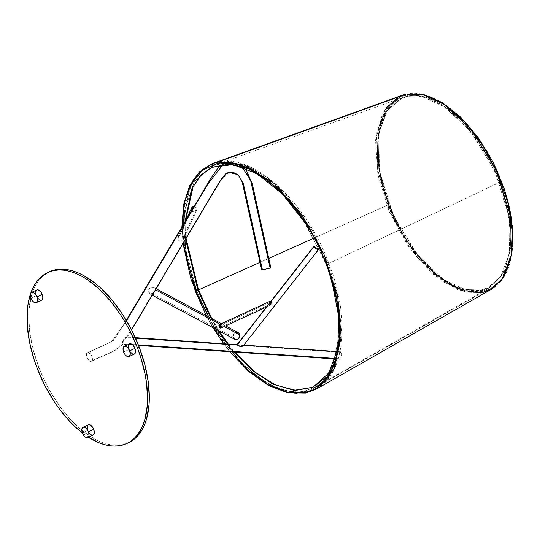 <?xml version="1.0" encoding="UTF-8"?>
<svg xmlns="http://www.w3.org/2000/svg" width="540" height="540" viewBox="0 0 540 540"><rect width="100%" height="100%" fill="white"/><g stroke="black" fill="none" stroke-linecap="round" stroke-linejoin="round"><path stroke-width="0.41" stroke-dasharray="2.7 2.03" d="M271.114 303.858L220.556 327.166L271.208 303.818L271.208 302.711L270.446 302.103A0.945 0.499 -114.8 0 0 270.385 302.123A0.945 0.499 -114.8 0 0 270.297 303.136A0.945 0.499 -114.8 0 0 271.114 303.858A0.945 0.499 -114.8 0 0 271.175 303.838A0.945 0.499 -114.8 0 0 271.262 302.825A0.945 0.499 -114.8 0 0 270.446 302.103L270.277 303.082L271.114 303.858M219.773 325.465L270.446 302.103L219.773 325.465M270.783 301.415L271.897 303.122L271.634 304.654L220.779 328.091L271.451 304.729A1.883 1.006 -114.8 0 0 271.566 304.688A1.883 1.006 -114.8 0 0 271.917 303.21A1.883 1.006 -114.8 0 0 270.81 301.435M269.885 301.334A1.883 1.006 -114.8 0 0 269.872 303.399A1.883 1.006 -114.8 0 0 271.451 304.729L270.54 304.358L269.777 303.183L269.595 301.887L270.115 301.232M243.506 345.141L318.141 249.642L243.547 345.506L242.332 345.141L243.02 345.08M340.375 352.289L339.707 357.406L340.349 359.323L340.841 358.837L335.414 358.459L340.659 359.134L339.984 358.918L339.687 356.008L340.207 352.708L340.922 351.81L341.53 355.111L340.841 358.837L341.51 353.714L340.868 351.803L340.375 352.289L243.439 345.62L340.375 352.289M123.046 343.852L122.641 344.345L123.046 343.852L138.335 344.905L123.046 343.852L122.641 344.345L122.209 343.845L122.783 341.408L126.934 337.601L135.506 338.195M237.188 345.04L238.356 345.695L243.439 345.62L240.746 345.431L242.332 345.141L238.356 345.695L237.33 345.195L126.934 337.601L122.486 341.84L122.101 343.163L122.465 344.25C111.557 354.881 101.324 355.361 91.118 361.388C87.98 362.279 84.456 353.045 87.777 352.633L111.713 341.604L126.529 320.747L111.713 341.604L86.947 353.167L86.434 355.003L87.318 358.364L89.444 360.929L91.584 361.199L92.462 359.012L91.584 355.658L90.038 353.558L87.777 352.633C90.922 351.743 94.446 360.97 91.118 361.388C101.324 355.361 111.557 354.881 122.465 344.25L138.544 345.438M228.744 172.334L219.132 182.061L155.453 289.015L154.791 287.996L152.8 287.591L149.938 288.178L148.298 289.359L147.974 291.465L149.29 293.524L151.376 294.192L152.692 293.652L126.029 338.432L152.692 293.652L151.376 294.192L149.951 293.942L148.723 292.95L147.974 291.465L233.199 337.075A3.767 3.206 -61.8 0 0 234.711 339.309M126.293 320.355L114.089 339.95L111.497 341.658L87.777 352.633M261.758 269.98L270.135 268.09L251.073 181.906L242.042 166.948L227.07 163.06L223.25 164.329L227.07 163.06L241.616 166.617M270.547 268.009L262.426 269.858M191.531 208.116A2.828 2.707 -154.9 0 0 191.484 210.242L177.89 239.254L177.89 237.276L178.862 235.737L180.758 234.596L182.567 234.86L183.377 235.859L182.567 234.86L181.339 234.515L179.732 235.035L178.484 236.176L177.788 238.923L178.605 240.3L179.719 240.935L181.602 240.84L183.256 239.092L183.56 236.419L183.256 239.092L181.602 240.84L179.719 240.935L177.89 239.254L191.484 210.242A2.828 2.707 -154.9 0 0 196.648 210.512A2.828 2.707 -154.9 0 0 196.695 208.386L183.56 236.419L196.695 208.386L196.837 209.972L195.622 211.653L194.056 212.044L192.085 211.154L191.288 209.189M152.935 293.456L153.596 292.734M154.69 291.04L154.366 291.587L154.69 291.04M224.168 326.545L220.003 324.317L224.168 326.545M149.951 293.942L149.29 293.524M183.256 239.092L182.986 239.605M191.518 208.157L191.781 207.698M193.583 206.618L195.197 206.84L196.695 208.386A2.828 2.707 -154.9 0 0 194.035 206.584M238.268 332.667A3.767 3.206 -61.8 0 0 234.637 333.254A3.767 3.206 -61.8 0 0 233.199 337.075L233.766 334.294L235.933 332.505M236.588 332.357L237.236 332.35M235.123 339.491L234.556 339.221M233.665 338.324L233.368 337.736M177.89 237.276L178.153 236.689M233.199 337.075L147.974 291.465L147.872 290.723L148.77 288.86L151.301 287.759L154.244 287.759L155.169 288.299L155.432 289.352L219.274 181.825L229.21 172.24M154.244 287.759L154.791 287.996M122.891 344.216L115.871 350.014L91.118 361.388M127.177 337.271L125.503 337.662L123.599 339.134L123.127 340.254L123.12 343.346L123.39 339.471L125.503 337.662L127.143 337.109L126.934 337.601M154.967 290.554L155.338 289.71M128.412 442.773L122.431 444.717L117.349 445.284L112.003 445.007L106.427 443.887L100.69 441.929L94.838 439.155L83.018 431.278L71.435 420.552L60.52 407.396L50.706 392.303L42.363 375.867L38.846 367.342L37.111 368.138L38.846 367.342A94.196 50.2 -114.8 0 0 128.453 442.76M88.459 437.225A94.196 50.2 65.2 0 1 82.377 432.938L88.459 437.225M30.807 293.024L30.328 294.442A94.196 50.2 65.2 0 1 30.807 293.024M49.579 271.667A94.196 50.2 -114.8 0 0 38.846 367.342L33.291 350.075L29.876 333.079L28.735 317.021L29.039 309.528L31.361 295.994L33.359 290.081L35.897 284.816L38.948 280.24L42.478 276.413L49.532 271.688M406.411 94.108L424.71 95.087L444.724 104.659L424.71 95.087L406.411 94.108A1.094 0.918 -101.4 0 1 407.606 94.838C377.001 99.556 367.983 152.091 388.8 204.41L388.834 204.404C368.037 152.118 377.048 99.637 407.626 94.912C437.177 87.494 482.112 129.094 501.363 181.683L501.404 181.676C482.146 129.04 437.171 87.413 407.606 94.838A1.094 0.918 78.6 0 0 406.411 94.108L402.01 95.337L406.411 94.108M217.769 162.095L244.775 165.112L274.111 183.445L301.779 214.596L324 254.32L337.757 297.203L341.172 337.406L333.774 369.448L316.589 388.976L305.924 392.965L482.24 292.694L491.413 289.265C515.875 276.271 519.939 228.096 501.552 181.454C482.072 128.621 437.089 86.623 406.519 94.082L402.003 95.337L385 109.661L376.582 136.1L377.966 170.836L388.955 208.832L407.957 244.6L432.223 272.957L458.237 289.798L482.24 292.694L482.605 291.249C513.209 286.524 522.221 233.996 501.404 181.676L501.363 181.683C522.16 233.969 513.149 286.457 482.571 291.182L481.315 290.655L490.293 287.3L504.144 272.133L510.739 247.428L509.267 216.196L499.925 182.21C480.863 130.113 436.347 88.911 407.086 96.262L402.773 97.463L386.458 110.957L378.081 135.783L378.783 168.534L388.476 204.707L314.132 238.059L388.476 204.707C407.538 256.804 452.048 298.006 481.315 290.655L490.293 287.3L504.144 272.133L510.739 247.428L509.267 216.196L499.925 182.21L326.7 264.472L499.925 182.21C480.863 130.113 436.347 88.911 407.086 96.262A1.094 0.918 78.6 0 0 407.626 94.912C437.177 87.494 482.112 129.094 501.363 181.683C522.16 233.969 513.149 286.457 482.571 291.182C453.019 298.593 408.092 257 388.834 204.404C368.037 152.118 377.048 99.637 407.626 94.912A1.094 0.918 -101.4 0 1 407.086 96.262L402.773 97.463L386.458 110.957L378.081 135.783L378.783 168.534L388.476 204.707C407.538 256.804 452.048 298.006 481.315 290.655L482.571 291.182C453.019 298.593 408.092 257 388.834 204.404L388.8 204.41C408.065 257.04 453.033 298.674 482.605 291.249C513.209 286.524 522.221 233.996 501.404 181.676C482.146 129.04 437.171 87.413 407.606 94.838C377.001 99.556 367.983 152.091 388.8 204.41C408.065 257.04 453.033 298.674 482.605 291.249L482.24 292.694L458.237 289.798L432.223 272.957L407.957 244.6L388.955 208.832L377.966 170.836L376.582 136.1L385 109.661L402.01 95.337M206.26 315.536L213.118 327.753L206.26 315.536M223.769 343.744L229.959 351.729L223.769 343.744M230.02 351.729L223.823 343.75L230.02 351.729M213.179 327.787L206.321 315.569L213.179 327.787M268.765 258.404L259.99 262.339L268.765 258.404M197.89 290.189L196.742 290.709L185.443 248.528L184.619 210.337L194.393 181.386L213.415 165.652L218.444 164.248C252.565 155.682 304.466 203.728 326.7 264.472L337.595 304.101L339.302 340.524L331.621 369.326L315.468 387.018L304.999 390.926C270.871 399.499 218.97 351.452 196.742 290.709L197.89 290.189M218.329 164.281A1.094 0.918 78.6 0 0 218.444 164.248C252.565 155.682 304.466 203.728 326.7 264.472L337.595 304.101L339.302 340.524L331.621 369.326L315.468 387.018L304.999 390.926C270.871 399.499 218.97 351.452 196.742 290.709L185.443 248.528L184.619 210.337L194.393 181.386L213.415 165.652L218.444 164.248A1.094 0.918 -101.4 0 1 218.329 164.281L213.415 165.652L402.773 97.463C393.923 100.697 387.261 107.717 382.799 118.523C380.241 124.841 378.648 132.138 378 140.42C376.542 162.763 381.348 186.894 392.411 212.807C412.884 261.522 454.633 297.351 481.545 290.567L490.293 287.3L315.468 387.018M182.129 226.577L183.202 243.189L182.129 226.577M182.081 226.658L183.168 243.243L182.081 226.658M212.645 163.525L201.663 169.891L192.881 180.178L183.087 210.917L184.7 251.296L197.471 295.475L219.564 337.055L247.772 370.022L278.019 389.596L305.924 392.965L278.019 389.596L247.772 370.022L219.564 337.055L197.471 295.475L184.7 251.296L183.087 210.917L192.881 180.178L201.663 169.891L212.645 163.525M482.24 292.694L305.924 392.965M211.721 167.359L228.852 164.119L247.968 168.656L267.05 179.759L284.452 195.318L311.054 231.194L326.862 264.269L326.295 264.613L328.367 263.966L312.188 230.121L284.972 193.408L267.165 177.484L247.631 166.118L228.069 161.48L210.532 164.788L198.207 174.083L189.56 188.163L183.134 223.938L187.252 260.132L196.425 290.601L195.858 290.952L196.425 290.601L212.612 324.446L239.828 361.159L257.634 377.082L277.162 388.449L296.723 393.086L314.26 389.772L326.592 380.477L335.239 366.404L341.665 330.629L337.547 294.428L328.367 263.966L326.295 264.613L326.862 264.269L335.833 294.037L339.856 329.407L333.572 364.365L325.127 378.121L313.079 387.207L325.127 378.121L333.572 364.365L339.856 329.407L335.833 294.037L326.862 264.269L328.941 263.615L328.367 263.966L337.547 294.428L341.665 330.629L335.239 366.404L326.592 380.477L314.26 389.772L296.723 393.086L277.162 388.449L257.634 377.082L239.828 361.159L212.612 324.446L196.425 290.601L198.497 289.946L196.425 290.601L187.252 260.132L183.134 223.938L189.56 188.163L198.207 174.083L210.532 164.788L228.069 161.48L247.631 166.118L267.165 177.484L284.972 193.408L312.188 230.121L328.367 263.966L328.941 263.615L326.862 264.269L299.288 213.172L276.183 187.252L248.177 168.737M185.585 239.186L185.004 221.751L185.585 239.186M233.84 351.992L227.448 344L233.84 351.992M218.005 330.372L210.654 317.885L218.005 330.372M37.186 297.641L36.187 295.684L30.895 298.121L36.187 295.684A5.65 3.01 -114.8 0 0 41.567 300.206M36.835 289.94A5.65 3.01 -114.8 0 0 36.187 295.684L35.856 294.644M36.646 290.041L37.193 289.825M88.695 432.533L87.696 430.569L82.404 433.013L87.696 430.569A5.65 3.01 -114.8 0 0 93.076 435.098M88.344 424.832A5.65 3.01 -114.8 0 0 87.696 430.569L87.365 429.536M88.155 424.933L88.702 424.717M93.265 434.997L92.711 435.213M407.221 96.613A1.411 1.188 -101.4 0 1 405.796 94.331A1.411 1.188 78.6 0 0 407.221 96.613L423.023 97.058L444.751 107.035L470.732 131.51L494.836 170.782L508.856 215.804L509.517 253.375L500.573 276.878L487.721 287.834L481.066 290L465.257 289.555L443.536 279.578L417.555 255.103L393.451 215.825L379.431 170.809L378.769 133.238L387.713 109.735L400.558 98.78L407.221 96.613A1.411 1.188 78.6 0 0 406.451 93.913A1.411 1.188 -101.4 0 1 407.221 96.613L400.558 98.78L387.713 109.735L378.769 133.238L379.431 170.809L393.451 215.825L417.555 255.103L443.536 279.578L465.257 289.555L481.066 290A1.411 1.188 78.6 0 0 481.835 292.7A1.411 1.188 -101.4 0 1 481.066 290L487.721 287.834L500.573 276.878L509.517 253.375L508.856 215.804L494.836 170.782L470.732 131.51L444.751 107.035L423.023 97.058L407.221 96.613M399.377 96.208L386.181 107.467L376.994 131.612L377.669 170.201L392.074 216.439L416.833 256.784L443.515 281.921L465.831 292.167L482.072 292.626A1.411 1.188 -101.4 0 1 481.835 292.7A1.411 1.188 78.6 0 0 482.072 292.626L488.902 290.399L482.072 292.626A1.411 1.188 78.6 0 0 481.066 290A1.411 1.188 -101.4 0 1 482.072 292.626L465.939 292.194L443.806 282.116L417.299 257.357L392.553 217.485L377.892 171.477L376.819 132.712L385.695 108.162L398.75 96.511L382.745 112.752L375.536 140.076L377.865 174.683L389.34 211.876L408.362 246.517L432.297 273.814L457.913 289.987L481.849 292.7L488.902 290.399L498.71 283.392L506.156 272.66L513 242.089M406.215 93.987L422.456 94.439L444.764 104.693L471.454 129.83L496.213 170.174L510.611 216.412L511.292 255.001L502.106 279.146L488.902 290.399M129.917 351.567L128.918 349.603L123.626 352.046L128.918 349.603A5.65 3.01 -114.8 0 0 134.291 354.132M129.56 343.865A5.65 3.01 -114.8 0 0 128.918 349.603L128.378 347.551M128.925 344.378L129.924 343.744M134.48 354.031L133.934 354.247M133.306 354.267L132.631 354.078M219.713 325.485L270.385 302.123M271.566 304.688L266.409 307.071M220.502 327.2L271.175 303.838M340.349 359.323L335.252 358.972M223.135 164.342L227.07 163.06L235.94 163.458L242.798 167.002M152.246 295.178L149.816 293.882M196.648 210.512L183.222 239.166M185.659 220.651L178.038 236.912M225.599 325.883L221.434 323.656M156.107 288.697L154.717 287.955M131.558 329.926L127.143 337.338M340.868 351.803L337.19 351.547M243.837 345.128L243.209 345.087M135.27 337.655L127.069 337.095M229.75 351.709L223.58 343.73M212.888 327.632L206.057 315.428M183.026 243.479L181.886 226.989M331.864 281.111L326.295 264.62L305.431 223.256M297.142 393.201L314.26 389.772C344.851 376.859 350.953 319.511 328.934 263.608C304.607 196.857 245.484 146.563 210.532 164.788C179.941 177.707 173.84 235.055 195.858 290.952L214.934 329.569L239.72 361.868L267.266 383.933L294.354 393.059M211.714 318.452L219.159 330.986M228.265 344.054L234.664 352.046M185.524 220.88L186.071 238.37M406.998 96.687L400.558 98.78C380.957 107.102 372.681 140.279 381.618 178.862C389.374 211.37 403.846 239.355 425.041 262.811C432.803 271.114 440.714 277.641 448.787 282.406C460.721 289.332 471.555 291.843 481.288 289.926L487.721 287.834C514.208 277.432 518.09 221.731 494.464 171.572C473.783 124.281 433.168 90.119 406.998 96.687"/><path stroke-width="0.81" d="M220.441 327.213A0.945 0.499 65.2 0 1 219.632 326.498A0.945 0.499 65.2 0 1 219.713 325.485A0.945 0.499 65.2 0 1 219.773 325.465A0.945 0.499 65.2 0 1 220.59 326.187A0.945 0.499 65.2 0 1 220.502 327.2A0.945 0.499 65.2 0 1 220.441 327.213L219.605 326.444L219.773 325.465L220.61 326.241L220.441 327.213M270.81 301.435A1.883 1.006 -114.8 0 0 270.115 301.232L219.443 324.594A1.883 1.006 65.2 0 1 221.069 326.032A1.883 1.006 65.2 0 1 220.901 328.05A1.883 1.006 65.2 0 1 220.779 328.091A1.883 1.006 65.2 0 1 219.152 326.653A1.883 1.006 65.2 0 1 219.321 324.628A1.883 1.006 65.2 0 1 219.443 324.594L270.115 301.232L271.019 301.597M219.443 324.594L218.903 325.539L219.254 326.882L220.104 327.908L220.961 328.016L221.312 327.146L220.961 325.802L219.443 324.594M318.249 249.912L243.547 345.499L240.901 346.619L238.619 345.971L237.256 344.783L313.909 246.699A2.828 0.351 -142 0 1 313.801 246.429A2.828 0.351 -142 0 1 315.765 247.536A2.828 0.351 -142 0 1 318.141 249.642L313.794 246.443L316.319 248.832L318.141 249.642A2.828 0.351 -142 0 1 318.249 249.912A2.828 0.351 -142 0 1 316.285 248.805A2.828 0.351 -142 0 1 313.909 246.699L237.256 344.783L240.307 346.619L242.244 346.295L243.635 345.29M335.414 358.459L138.335 344.905L335.414 358.459M135.506 338.195L237.188 345.04M237.924 345.587L238.356 345.695L237.924 345.587M126.529 320.747L208.305 183.391L223.25 164.329L208.305 183.391L126.529 320.747M241.616 166.617L250.364 179.226L270.135 268.09L270.547 268.009M261.684 269.987L262.426 269.858L243.371 183.681L237.931 174.623L228.744 172.334M153.994 292.174L152.692 293.652M155.392 289.535L154.967 290.554M152.246 295.178L234.711 339.309A3.767 3.206 -61.8 0 0 238.343 338.722A3.767 3.206 -61.8 0 0 239.78 334.901L224.168 326.545L239.78 334.901L239.537 337.021L237.674 339.194L235.123 339.491L233.665 338.324M220.003 324.317L155.466 289.778L220.003 324.317M191.288 209.189L192.132 207.299L194.13 206.591M235.933 332.505L236.588 332.357M237.236 332.35L238.916 333.146L239.78 334.901A3.767 3.206 -61.8 0 0 238.268 332.667L225.599 325.883M233.368 337.736L233.199 337.075M194.035 206.584A2.828 2.707 -154.9 0 0 191.531 208.116L185.659 220.651M270.803 267.962L261.677 269.987L242.345 182.669C240.685 177.579 237.911 174.272 234.016 172.739L228.947 172.287L237.931 174.623L243.371 183.681L262.426 269.858L270.135 268.09M237.019 344.709L135.27 337.655M137.444 347.882A94.196 50.2 65.2 0 1 126.718 443.556A94.196 50.2 65.2 0 1 88.459 437.225L98.948 442.733L104.693 444.69L110.261 445.811L115.614 446.087L120.69 445.514L125.449 444.103L129.836 441.862L133.819 438.811L137.349 434.977L140.4 430.407L142.931 425.142L144.936 419.229L147.258 405.695L147.555 398.203L146.414 382.138L144.983 373.721L140.481 356.508L137.444 347.882L129.965 331.007L125.584 322.92L120.839 315.164L110.43 300.976L99.124 288.974L87.365 279.625L81.459 276.062L75.607 273.294L69.863 271.337L64.294 270.209L58.941 269.933L53.865 270.506L49.106 271.924L44.719 274.165L40.736 277.216L37.206 281.043L34.162 285.613L30.807 293.024A94.196 50.2 65.2 0 1 47.837 272.464A94.196 50.2 65.2 0 1 137.444 347.882L139.185 347.085L137.444 347.882M82.377 432.938A94.196 50.2 65.2 0 1 37.111 368.138L44.591 385.02L53.717 400.856L58.786 408.193L69.694 421.355L75.431 427.052L82.377 432.938M126.718 443.556L128.453 442.76A94.196 50.2 -114.8 0 0 139.185 347.085L144.74 364.345L148.156 381.341L149.297 397.406L148.993 404.892L146.671 418.426L144.673 424.339L142.135 429.611L139.084 434.18L135.554 438.007L128.412 442.773M30.328 294.442L28.175 303.298L27.297 310.331L27.284 325.694L29.572 342.306L34.074 359.512L37.111 368.138A94.196 50.2 65.2 0 1 30.328 294.442M49.532 271.688L55.6 269.703L60.676 269.136L66.028 269.413L71.604 270.533L77.342 272.491L83.194 275.265L95.013 283.142L100.865 288.171L112.165 300.173L122.58 314.368L131.699 330.203L139.185 347.085A94.196 50.2 -114.8 0 0 49.579 271.667L47.837 272.464M405.796 94.331L217.769 162.095A1.094 0.918 78.6 0 0 217.228 163.451L202.419 170.228L191.214 183.634L184.288 202.838L182.081 226.658L184.288 202.838L191.214 183.634L202.419 170.228L217.228 163.451C251.701 154.791 304.135 203.33 326.592 264.695L326.545 264.701C350.791 325.661 340.295 386.863 304.641 392.371L287.219 392.121L268.198 384.905L248.738 371.169L230.02 351.729L248.738 371.169L268.198 384.905L287.219 392.121L304.641 392.371C340.295 386.863 350.791 325.661 326.545 264.701C304.094 203.378 251.708 154.879 217.249 163.525A1.094 0.918 78.6 0 0 218.329 164.281A1.094 0.918 -101.4 0 1 217.249 163.525L202.466 170.296L191.275 183.661L184.349 202.81L182.129 226.577L184.349 202.81L191.275 183.661L202.466 170.296L217.249 163.525C251.708 154.879 304.094 203.378 326.545 264.701L326.592 264.695C304.135 203.33 251.701 154.791 217.228 163.451A1.094 0.918 -101.4 0 1 217.769 162.095L212.645 163.525L217.769 162.095L405.796 94.331A1.411 1.188 -101.4 0 1 406.215 93.987L399.377 96.208L406.215 93.987A1.411 1.188 78.6 0 0 405.796 94.331M305.924 392.965L304.668 392.438C340.349 386.937 350.858 325.688 326.592 264.695C350.858 325.688 340.349 386.937 304.668 392.438L287.233 392.189L268.184 384.959L248.697 371.196L229.959 351.729L248.697 371.196L268.184 384.959L287.233 392.189L304.668 392.438L305.924 392.965L316.589 388.976L491.413 289.265L503.874 276.784L511.117 257L512.507 231.64L507.924 202.939L497.772 173.394L482.942 145.604L464.724 122.006L444.724 104.659L464.724 122.006L482.942 145.604L497.772 173.394L507.924 202.939L512.507 231.64L511.117 257L503.874 276.784L491.413 289.265L482.24 292.694M195.304 291.195L206.26 315.536L195.304 291.195L183.168 243.243L195.304 291.195M213.118 327.753L223.769 343.744L213.118 327.753M223.823 343.75L213.179 327.787L223.823 343.75M206.321 315.569L195.338 291.188L206.321 315.569M314.132 238.059L268.765 258.404L314.132 238.059M259.99 262.339L197.89 290.189L259.99 262.339M304.999 390.926L304.641 392.371L304.999 390.926M183.202 243.189L195.338 291.188L183.202 243.189M229.75 351.709L248.657 371.425L268.387 385.412L287.786 392.789L305.694 393.053L316.589 388.982L333.774 369.448L341.172 337.406L337.757 297.203L324 254.32L301.779 214.596L274.111 183.445L244.775 165.112L217.769 162.095M195.858 290.952L197.93 290.297L185.585 239.186L197.93 290.297L195.858 290.952M185.004 221.751L191.849 188.764L200.151 175.905L211.721 167.359L200.151 175.905L191.849 188.764L185.004 221.751M234.664 352.046L255.096 372.161L276.041 385.229L295.866 390.326L313.079 387.207L294.01 390.326L272.781 384.075L252.065 370.312L233.84 351.992L252.065 370.312L272.781 384.075L294.01 390.326L313.079 387.207L328.752 373.133L337.703 348.941L338.803 317.129L331.864 281.111M227.448 344L218.005 330.372L227.448 344M210.654 317.885L197.93 290.297L210.654 317.885M186.071 238.37L198.497 289.946L197.93 290.297L198.497 289.946L211.714 318.452M248.177 168.737L228.953 164.126L211.721 167.359L201.204 174.893L193.104 186.644L185.524 220.88M36.275 302.643L41.567 300.206A5.65 3.01 -114.8 0 0 42.208 294.469L36.916 296.906A5.65 3.01 65.2 0 1 36.275 302.643A5.65 3.01 65.2 0 1 30.895 298.121L32.515 300.935L33.898 302.218L35.282 302.785L36.909 302.13L37.523 299.923L36.916 296.906L35.296 294.091L33.912 292.808L31.901 292.262L30.564 293.483L30.355 296.069L30.895 298.121A5.65 3.01 65.2 0 1 31.543 292.383A5.65 3.01 65.2 0 1 36.916 296.906L42.208 294.469L42.815 297.486L42.539 299.099L41.749 300.105L39.899 300.159L37.186 297.641M35.856 294.644L35.856 291.047L36.646 290.041L37.82 289.805L40.588 291.654L42.208 294.469A5.65 3.01 -114.8 0 0 36.835 289.94L31.543 292.383M87.784 437.535L93.076 435.098A5.65 3.01 -114.8 0 0 93.717 429.354L88.425 431.798A5.65 3.01 65.2 0 1 87.784 437.535A5.65 3.01 65.2 0 1 82.404 433.013L84.024 435.827L85.408 437.11L87.419 437.657L88.418 437.022L88.965 435.686L88.763 432.83L87.433 429.833L85.421 427.7L83.41 427.154L82.073 428.375L81.797 429.995L82.404 433.013A5.65 3.01 65.2 0 1 83.052 427.275A5.65 3.01 65.2 0 1 88.425 431.798L93.717 429.354L94.257 433.249L93.265 434.997M87.365 429.536L87.365 425.939L88.155 424.933L89.33 424.697L92.097 426.539L93.717 429.354A5.65 3.01 -114.8 0 0 88.344 424.832L83.052 427.275M92.711 435.213L90.7 434.666L88.695 432.533M488.902 290.399L502.106 279.146L511.292 255.001L510.611 216.412L496.213 170.174L471.454 129.83L444.764 104.693L422.456 94.439L406.215 93.987A1.411 1.188 -101.4 0 1 406.451 93.913A1.411 1.188 78.6 0 0 406.215 93.987M128.999 356.569L134.291 354.132A5.65 3.01 -114.8 0 0 134.939 348.388L129.647 350.831A5.65 3.01 65.2 0 1 128.999 356.569A5.65 3.01 65.2 0 1 123.626 352.046L125.246 354.861L126.63 356.137L128.642 356.69L129.641 356.056L130.255 353.849L129.647 350.831L128.027 348.017L126.644 346.734L124.632 346.187L123.296 347.409L123.086 349.988L123.626 352.046A5.65 3.01 65.2 0 1 124.267 346.302A5.65 3.01 65.2 0 1 129.647 350.831L134.939 348.388L135.547 351.412L135.27 353.025L134.48 354.031M128.378 347.551L128.925 344.378M129.377 343.966L130.552 343.73L131.936 344.297L133.319 345.573L134.939 348.388A5.65 3.01 -114.8 0 0 129.56 343.865L124.267 346.302M133.934 354.247L133.306 354.267M132.631 354.078L129.917 351.567M266.409 307.071L220.901 328.05M269.993 301.266L219.321 324.628M335.252 358.972L138.544 345.438M126.293 320.355L210.668 178.646L218.255 167.596L223.135 164.342M221.434 323.656L156.107 288.697M228.947 172.287L225.828 173.597L221.839 178.301L131.558 329.926M270.877 267.955L252.302 183.944L246.483 170.6L242.798 167.002M337.19 351.547L243.837 345.128M313.801 246.429L237.026 344.669M218.329 164.281C252.74 155.291 306.997 206.726 328.212 269.845C347.294 321.975 341.226 373.639 315.468 387.018M223.58 343.73L212.888 327.632M206.057 315.428L191.079 279.551L183.026 243.479M181.886 226.989L183.668 204.471L189.594 185.76L199.415 171.835L212.645 163.525L402.01 95.337M305.431 223.256L282.44 194.042L257.31 173.779L232.835 164.612L211.721 167.359M294.354 393.059L297.142 393.201M219.159 330.986L228.265 344.054M513 242.089L511.252 216.648L504.509 189.459L493.276 162.547L478.393 137.923L460.971 117.423L442.287 102.587L423.671 94.52L406.438 93.913L399.377 96.208"/></g></svg>
